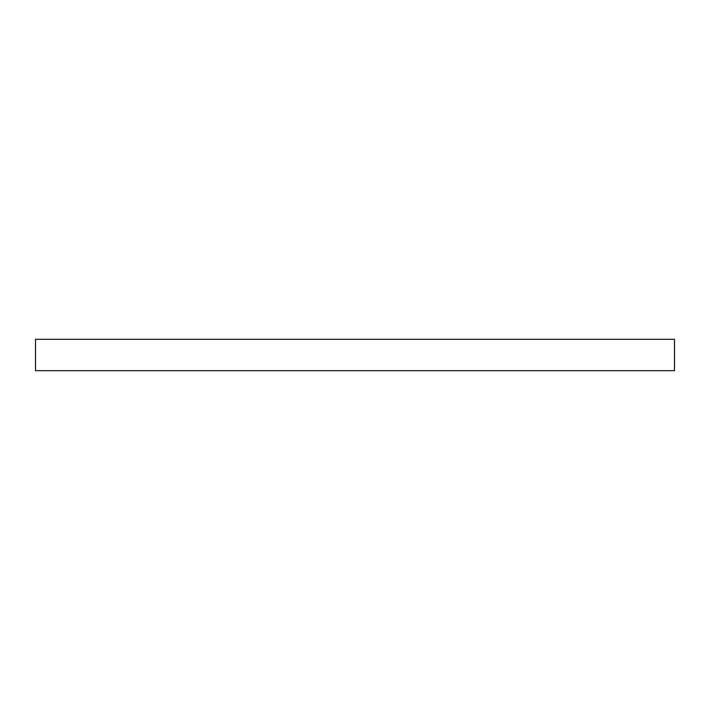 <?xml version="1.0" encoding="UTF-8"?>
<svg xmlns="http://www.w3.org/2000/svg" width="710" height="710" viewBox="0 0 710 710"><rect width="100%" height="100%" fill="white"/><g stroke="black" fill="none" stroke-linecap="round" stroke-linejoin="round"><path stroke-width="1.06" d="M674.5 339.3L35.5 339.3L35.5 370.7L674.5 370.7L674.5 339.3"/></g></svg>
